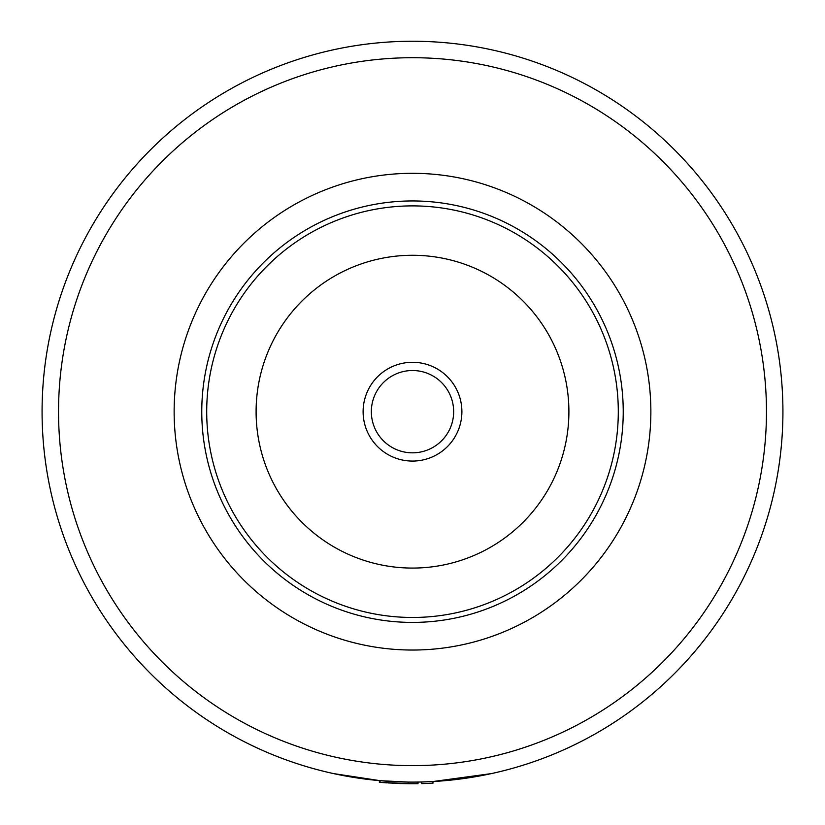 <?xml version="1.0" encoding="UTF-8"?>
<svg xmlns="http://www.w3.org/2000/svg" width="825" height="825" viewBox="0 0 825 825"><rect width="100%" height="100%" fill="white"/><g stroke="black" fill="none" stroke-linecap="round" stroke-linejoin="round"><path stroke-width="1.24" d="M412.5 200.949A210.736 210.736 0 0 1 623.236 411.675A210.736 210.736 0 0 1 412.5 622.411A210.736 210.736 0 0 1 201.764 411.675A210.736 210.736 0 0 1 412.5 200.949M412.5 173.312A238.363 238.363 0 0 1 650.863 411.675A238.363 238.363 0 0 1 412.5 650.038A238.363 238.363 0 0 1 174.137 411.675A238.363 238.363 0 0 1 412.5 173.312M412.5 41.25A370.425 370.425 0 0 1 782.925 411.675A370.425 370.425 0 0 1 412.5 782.1A370.425 370.425 0 0 1 42.075 411.675A370.425 370.425 0 0 1 412.5 41.25A370.425 370.425 0 0 0 42.075 411.675A370.425 370.425 0 0 0 412.5 782.1M380.232 780.697L333.527 773.592M491.463 773.592L432.908 781.543L433.001 783.183L421.75 783.637L421.709 781.987L417.863 782.069M412.5 205.889A205.796 205.796 0 0 1 618.296 411.675A205.796 205.796 0 0 1 412.5 617.471A205.796 205.796 0 0 1 206.704 411.675A205.796 205.796 0 0 1 412.5 205.889A205.796 205.796 0 0 1 618.296 411.675A205.796 205.796 0 0 1 412.5 617.471A205.796 205.796 0 0 0 618.296 411.675A205.796 205.796 0 0 0 412.5 205.889M380.583 780.728L383.522 780.966M383.666 780.976L388.926 781.357M390.72 781.461L392.04 781.543M393.669 781.626L395.814 781.729M380.15 782.347L386.843 782.863M418.028 783.709L417.997 782.059L417.275 782.069L417.295 783.719L417.893 783.709M417.182 783.719L409.159 783.74M387.936 782.935L410.077 783.74M412.82 783.75L414.325 783.75M392.267 783.203L400.517 783.554M421.709 781.987L432.908 781.543M408.344 782.079L408.323 783.729L379.974 782.327L380.119 780.687L408.344 782.079M409.344 783.74L399.455 783.523M393.525 781.615L392.236 781.553M379.335 782.265L379.479 780.625L379.335 782.265L383.398 782.605M383.532 782.616L405.817 783.688M409.705 783.74L412.851 783.75M414.82 783.74L417.068 783.719M379.479 780.625L380.119 780.687M412.5 370.518A41.157 41.157 0 0 1 453.657 411.675A41.157 41.157 0 0 1 412.5 452.832A41.157 41.157 0 0 1 371.343 411.675A41.157 41.157 0 0 1 412.5 370.518M412.5 362.288A49.387 49.387 0 0 1 461.887 411.675A49.387 49.387 0 0 1 412.5 461.072A49.387 49.387 0 0 1 363.113 411.675A49.387 49.387 0 0 1 412.5 362.288M412.5 57.709A353.966 353.966 0 0 1 766.466 411.675A353.966 353.966 0 0 1 412.5 765.641A353.966 353.966 0 0 1 58.534 411.675A353.966 353.966 0 0 1 412.5 57.709M412.5 568.074A156.399 156.399 0 0 1 256.101 411.675A156.399 156.399 0 0 1 412.5 255.276A156.399 156.399 0 0 1 568.899 411.675A156.399 156.399 0 0 1 412.5 568.074"/></g></svg>
